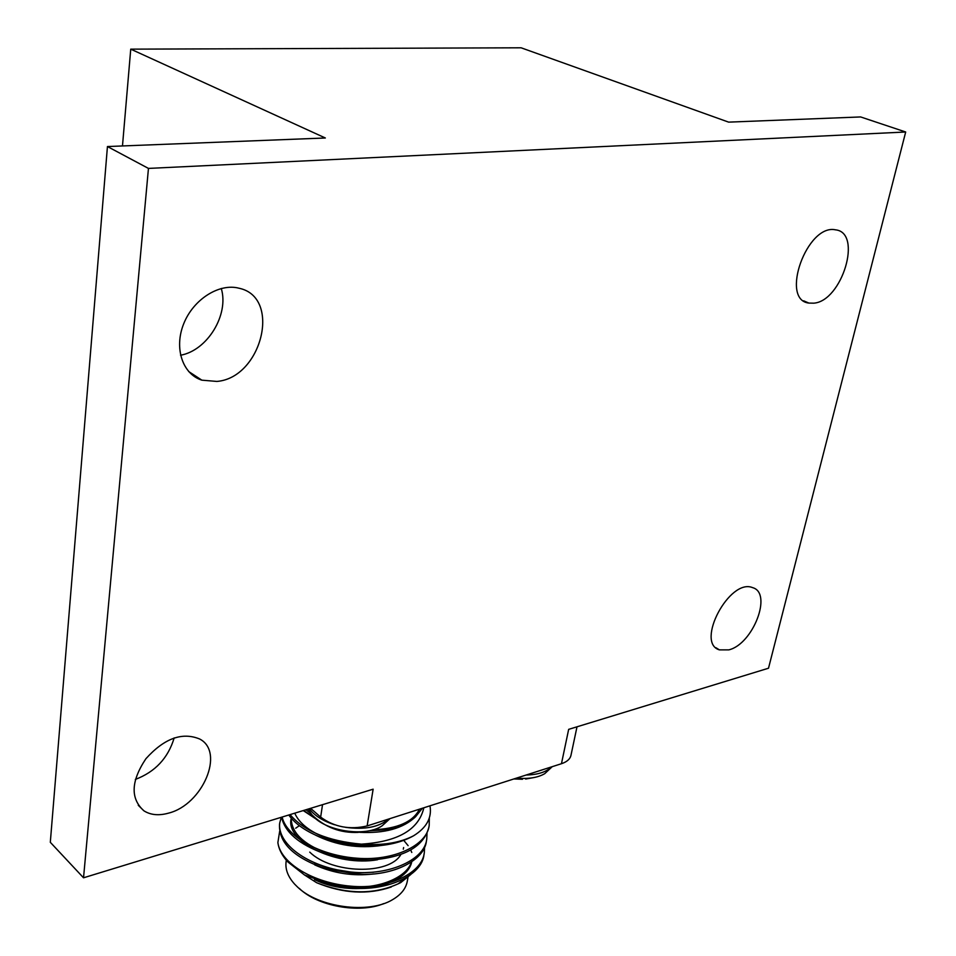 <?xml version="1.0" encoding="UTF-8"?>
<svg xmlns="http://www.w3.org/2000/svg" width="956" height="956" viewBox="0 0 956 956"><rect width="100%" height="100%" fill="white"/><g stroke="black" fill="none" stroke-linecap="round" stroke-linejoin="round"><path stroke-width="1.43" d="M216.857 381.432L201.859 380.165C182.584 374.131 173.825 348.151 183.707 323.773C193.327 299.336 219.235 282.928 239.048 288.234C281.912 297.137 261.789 377.931 216.857 381.432M168.591 813.126C158.899 815.838 150.678 815.074 143.926 810.831C130.255 798.595 130.912 781.231 145.898 758.729C164.253 738.379 182.166 731.806 199.649 739C225.078 751.918 202.684 804.665 168.591 813.126M728.795 649.877L719.378 649.865C695.167 642.838 729.631 577.878 752.563 587.629C772.83 592.947 752.958 644.272 728.795 649.877M813.711 303.171L808.872 303.076C779.773 299.945 806.972 223.632 835.436 229.822C862.957 232.428 842.045 301.355 813.711 303.171M577.006 726.811L570.983 755.276C570.158 759.052 566.98 761.86 561.459 763.713L568.665 729.356L768.505 668.22L905.691 132L148.455 168.411L83.531 877.799L373.139 789.19L367.14 825.936C349.776 829.999 334.277 827.071 320.654 817.117L310.604 808.322M516.587 778.088C528.477 779.164 537.87 777.682 544.765 773.643L552.245 766.664M358.333 832.389C340.455 833.19 325.04 827.382 312.086 814.978C324.61 831.218 365.694 837.516 382.197 825.733L390 818.611M122.476 145.957L130.745 49.15L521.116 47.8L728.615 122.129L860.627 116.943L905.691 132M130.745 49.15L325.339 137.987L107.442 146.543L50.31 842.296L83.531 877.799M221.266 288.473C229.261 314.679 207.356 350.541 180.541 355.226M174.171 737.913C168.125 758.072 155.183 771.91 135.334 779.427M107.442 146.543L148.455 168.411M561.459 763.713L367.14 825.936M314.488 879.604C350.995 897.672 406.611 886.762 411.773 861.762M314.691 864.869C333.441 873.33 352.943 876.365 373.222 873.987M291.066 818.993C285.868 841.997 336.93 866.877 377.56 859.755M315.588 835.186C336.452 845.415 358.524 848.82 381.791 845.403M303.231 810.58L323.032 823.606M359.492 832.306C384.455 833.632 403.145 828.446 415.573 816.747L422.361 808.25M290.05 814.608C304.271 831.242 328.051 841.089 361.38 844.148C397.839 841.77 418.644 829.748 423.771 808.083M279.666 831.254L277.873 842.606C280.526 862.886 312.827 883.021 351.139 886.2C387.479 889.594 422.086 873.545 424.297 852.812L424.607 847.064M281.279 817.284L279.726 822.973C277.121 843.694 307.199 866.483 347.9 871.645C386.212 876.939 424.416 860.914 426.735 839.201L427.033 833.369M282.139 817.022C286.477 836.62 319.77 855.656 357.496 858.249C393.502 861.105 427.069 845.463 429.196 825.422L429.328 818.001M304.462 874.931L316.675 882.735C347.769 894.84 375.768 894.816 400.66 882.651L410.71 874.573M277.873 842.606C278.734 849.059 281.96 855.405 287.541 861.631L304.426 874.919L289.094 862.921L285.856 858.631M304.426 874.919L332.951 885.268L347.625 887.634C384.945 892.438 422.217 875.971 423.986 854.533L424.07 854.019M279.654 823.558L279.487 824.705C278.889 843.455 294.651 858.261 326.785 869.147L358.811 874.298C393.346 876.138 424.715 860.28 426.436 840.874L426.507 840.384M281.578 817.201C284.84 832.186 298.953 844.279 323.929 853.481C338.089 858.106 352.322 860.388 366.626 860.304C402.906 858.404 423.663 847.363 428.885 827.167L428.969 826.641M288.76 815.002C295.249 824.084 306.398 831.72 322.196 837.922C339.01 843.957 356.002 846.669 373.175 846.048C388.961 845.391 402.38 841.997 413.458 835.855C399.668 842.917 382.316 845.678 361.38 844.148M315.731 818.599L303.638 810.449M429.973 805.812C432.076 817.774 426.567 827.788 413.458 835.855M368.371 830.895L379.09 830.226C395.569 828.828 407.734 824.335 415.573 816.747M314.5 877.763L333.692 884.204L347.052 886.379C376.007 890.12 406.491 878.313 411.427 861.989M314.739 863.017L329.031 868.526L356.672 872.995L373.772 872.207M291.233 818.097C291.221 832.449 303.136 844.148 326.988 853.206C339.093 857.197 351.306 859.157 363.627 859.086L378.098 857.962M294.747 813.174C299.097 823.152 309.481 831.409 325.9 837.946C340.205 843.12 354.736 845.451 369.494 844.937L374.895 844.578M286.31 860.233L286.071 861.953C285.175 869.422 288.031 876.831 294.663 884.169L297.244 886.75C318.217 907.579 369.052 914.342 392.785 899.536C401.209 894.553 406.073 888.351 407.352 880.942L407.985 877.345M383.75 903.587C359.432 913.828 317.5 906.252 299.288 888.399M364.798 845.008L362.181 844.22M337.265 840.647L334.17 840.683M332.21 840.097L334.612 839.977M365.347 844.423L367.008 844.996M309.732 852.119C331.863 873.868 389.223 875.218 400.803 854.628M403.289 849.191L403.635 847.53M368.813 860.663L346.813 859.719M326.366 852.991L323.654 851.521M305.956 809.744L311.154 813.879M419.481 809.17C413.076 821.861 397.588 828.733 372.983 829.796M295.691 828.219L299.371 825.649M403.743 840.36L408.116 845.654M410.721 850.039L411.785 852.465M406.348 877.512L398.568 883.475M391.291 886.989C367.893 894.971 343.025 893.561 316.675 882.735M526.123 775.029C537.893 774.742 546.306 772.042 551.361 766.951M309.29 808.716C314.416 815.588 322.805 820.917 334.481 824.741M345.558 827.346C364.678 829.904 379.006 827.143 388.566 819.077M320.654 817.117L322.531 804.665M522.466 779.271L513.826 778.961M525.633 779.056L534.727 777.407M312.086 814.978L308.035 809.099M201.859 380.165L188.667 371.525M143.926 810.831L138.25 805.275M719.378 649.865L715.877 647.702M808.872 303.076L803.673 300.829M332.951 885.268L333.692 884.204M347.625 887.634L347.052 886.379M326.785 869.147L329.031 868.526M358.811 874.298L356.672 872.995M323.929 853.481L326.988 853.206M366.626 860.304L363.627 859.086M322.196 837.922L325.9 837.946M373.175 846.048L369.494 844.937M289.094 862.921L287.541 861.631M423.986 854.521L424.297 852.824M426.424 840.898L426.615 839.87M428.885 827.167L429.077 826.115M279.487 824.693L279.726 822.973"/></g></svg>
